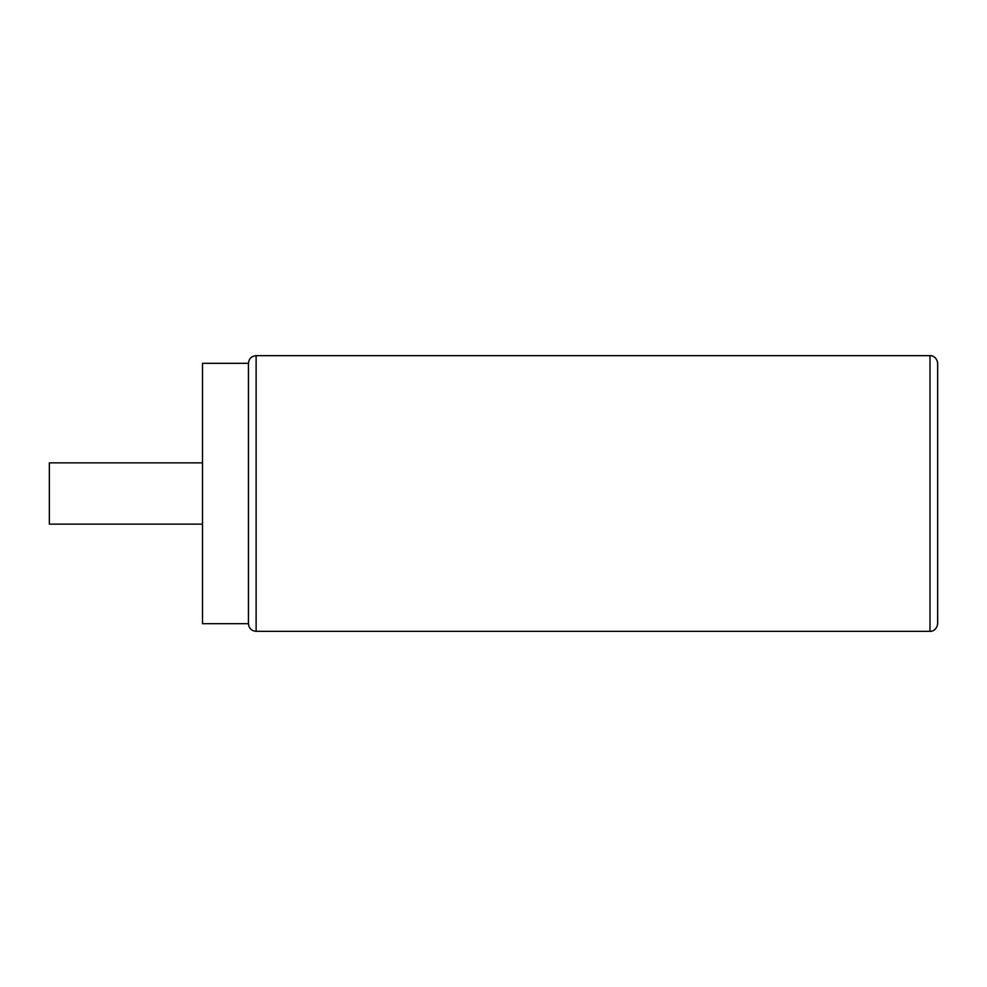 <?xml version="1.0" encoding="UTF-8"?>
<svg xmlns="http://www.w3.org/2000/svg" width="987" height="987" viewBox="0 0 987 987"><rect width="100%" height="100%" fill="white"/><g stroke="black" fill="none" stroke-linecap="round" stroke-linejoin="round"><path stroke-width="1.48" d="M937.65 493.5L937.65 363.315C936.885 356.455 931.086 355.271 929.988 355.665L929.988 631.335C931.086 631.729 936.885 630.545 937.65 623.685L937.65 493.5M248.453 623.685L248.453 363.315L202.508 363.315L202.508 623.685L248.453 623.685C248.909 628.337 251.463 630.89 256.114 631.335L256.114 355.665C251.463 356.11 248.909 358.663 248.453 363.315M202.508 524.134L49.35 524.134L49.35 462.866L202.508 462.866M937.65 589.239L937.65 573.879M937.65 397.761L937.65 413.121M937.65 441.843L937.65 416.946M937.65 545.157L937.65 570.054M256.114 631.335L929.988 631.335M256.114 355.665L929.988 355.665"/></g></svg>
